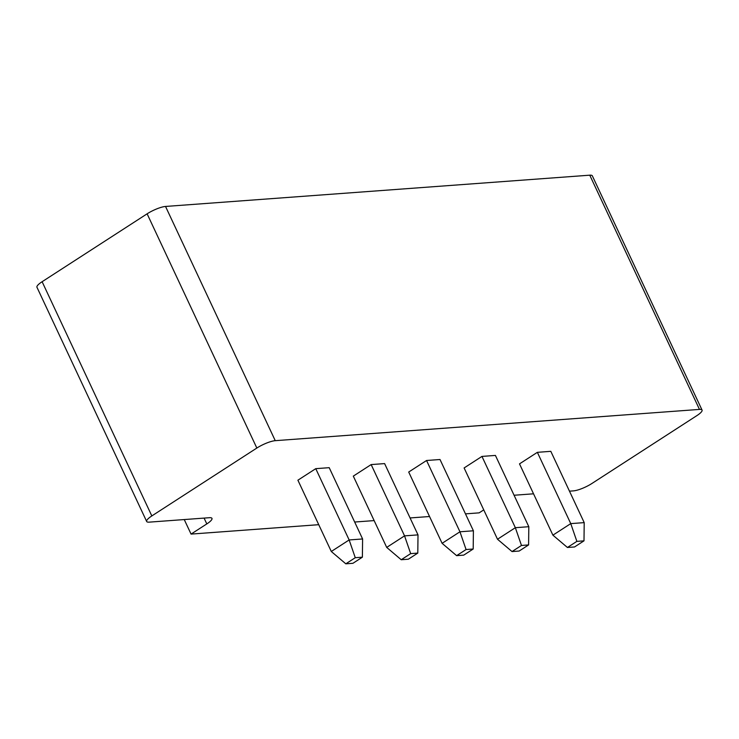 <?xml version="1.0" encoding="UTF-8"?>
<svg xmlns="http://www.w3.org/2000/svg" width="739" height="739" viewBox="0 0 739 739"><rect width="100%" height="100%" fill="white"/><g stroke="black" fill="none" stroke-linecap="round" stroke-linejoin="round"><path stroke-width="1.11" d="M318.74 524.681L191.059 534.094L206.809 523.914A14.438 3.298 154.9 0 0 211.964 518.372A14.438 3.298 154.9 0 0 209.396 517.706L149.241 522.14A14.438 3.298 -25.1 0 1 146.664 521.475A14.438 3.298 -25.1 0 1 151.828 515.933L256.839 448.046A14.438 3.298 154.9 0 1 275.25 440.675L699.473 409.406A14.438 3.298 -25.1 0 1 702.05 410.071A14.438 3.298 -25.1 0 1 696.886 415.614L591.884 483.5A14.438 3.298 -25.1 0 1 573.464 490.872L569.473 491.167M275.25 440.675L165.536 206.449L589.759 175.18A14.438 3.298 -25.1 0 1 592.336 175.845L702.05 410.071M483.749 509.882L479.149 512.857L465.478 513.864M429.544 516.515L410.071 517.947M374.137 520.598L354.674 522.03M533.54 493.809L514.067 495.25M481.957 456.416L464.11 467.953L497.504 539.239L515.351 527.701L528.81 526.704L495.416 455.418L481.957 456.416L515.351 527.701L521.475 545.456L528.597 544.929L519.147 551.045L512.025 551.562L497.504 539.239M426.56 460.499L440.01 459.51L473.403 530.787L459.954 531.784L442.098 543.322L408.704 472.036L426.56 460.499L459.954 531.784L466.069 549.539L473.191 549.012L473.403 530.787M371.154 464.582L353.307 476.119L386.7 547.405L404.547 535.867L418.006 534.879L384.613 463.593L371.154 464.582L404.547 535.867L410.672 553.622L401.222 559.737L386.7 547.405M315.756 468.665L329.206 467.676L362.6 538.962L349.15 539.95L331.294 551.488L297.9 480.202L315.756 468.665L349.15 539.95L355.265 557.705L362.387 557.188L362.6 538.962M537.364 452.333L519.508 463.87L552.901 535.156L570.757 523.618L584.207 522.621L550.814 451.335L537.364 452.333L570.757 523.618L576.873 541.373L567.423 547.479L552.901 535.156M165.536 206.449A14.438 3.298 154.9 0 0 147.116 213.82L42.114 281.716A14.438 3.298 -25.1 0 0 36.95 287.249L146.664 521.475M191.059 534.094L184.251 519.563M528.597 544.929L528.81 526.704M521.475 545.456L512.025 551.562M466.069 549.539L456.619 555.654L442.098 543.322M456.619 555.654L463.741 555.128L473.191 549.012M401.222 559.737L408.344 559.211L417.794 553.095L418.006 534.879M410.672 553.622L417.794 553.095M355.265 557.705L345.815 563.82L331.294 551.488M345.815 563.82L352.937 563.294L362.387 557.188M567.423 547.479L574.545 546.962L583.995 540.846L584.207 522.621M576.873 541.373L583.995 540.846M699.473 409.406L589.759 175.18M256.839 448.046L147.116 213.82M151.828 515.933L42.114 281.716M206.809 523.914L204.084 518.094"/></g></svg>
